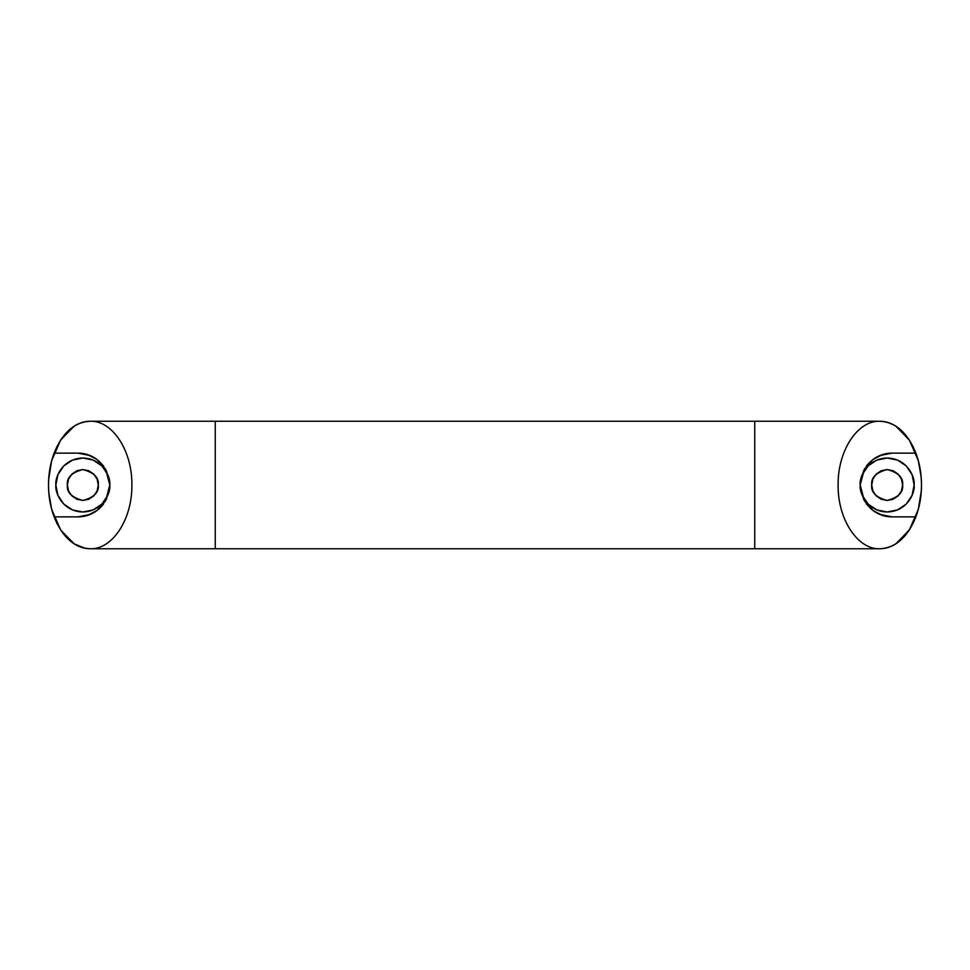 <?xml version="1.0" encoding="UTF-8"?>
<svg xmlns="http://www.w3.org/2000/svg" width="970" height="970" viewBox="0 0 970 970"><rect width="100%" height="100%" fill="white"/><g stroke="black" fill="none" stroke-linecap="round" stroke-linejoin="round"><path stroke-width="1.45" d="M67.379 485C66.506 477.701 71.659 472.548 82.826 469.553C94.005 472.548 99.158 477.701 98.285 485L97.109 479.083L93.75 474.075L88.743 470.729L82.826 469.553L76.921 470.729L71.913 474.075L68.555 479.083L67.379 485L68.555 490.917L71.913 495.925L76.921 499.271L82.826 500.447L88.743 499.271L93.75 495.925L97.109 490.917L98.285 485C99.158 492.299 94.005 497.452 82.826 500.447C71.659 497.452 66.506 492.299 67.379 485L68.555 479.083M106.348 470.547L109.804 485L107.755 474.682L101.911 465.927L93.156 460.083L82.826 458.022L72.507 460.083L63.753 465.927L57.909 474.682L55.86 485C54.769 477.107 62.868 458.398 82.826 458.022C102.796 458.398 110.895 477.107 109.804 485L105.633 500.762L96.976 510.559L87.361 515.446L77.927 516.877L54.126 516.877C50.367 506.886 48.5 496.252 48.5 484.988C48.5 473.724 50.379 463.102 54.126 453.123L54.126 453.123C62.419 432.656 74.435 422.035 90.186 421.247L879.814 421.247L754.745 421.247L754.745 548.753L90.186 548.753C112.496 549.65 132.381 519.023 131.871 485C132.381 450.977 112.496 420.349 90.186 421.247C74.435 422.035 62.419 432.656 54.126 453.123L77.927 453.123L90.125 455.548L94.914 458.022M95.278 511.748L96.976 510.559C91.131 514.815 84.778 516.925 77.927 516.877L90.125 514.452L94.987 511.942M100.686 507.322L103.075 504.594M902.621 485C903.494 492.299 898.341 497.452 887.174 500.447C875.995 497.452 870.842 492.299 871.715 485L872.891 490.917L876.249 495.925L881.257 499.271L887.174 500.447L893.079 499.271L898.087 495.925L901.445 490.917L902.621 485L901.445 479.083L902.621 485C903.494 477.701 898.341 472.548 887.174 469.553C875.995 472.548 870.842 477.701 871.715 485L872.891 479.083L876.249 474.075L881.257 470.729L887.174 469.553L893.079 470.729L898.087 474.075L901.445 479.083M863.652 499.453L860.196 485L862.245 495.318L868.089 504.073L876.844 509.917L887.174 511.978L897.492 509.917L906.247 504.073L912.091 495.318L914.14 485C915.231 492.893 907.132 511.602 887.174 511.978C867.204 511.602 859.105 492.893 860.196 485L864.367 469.237L873.024 459.44L882.639 454.554L892.073 453.123L915.874 453.123C919.633 463.114 921.5 473.748 921.5 485.012C921.5 496.276 919.621 506.898 915.874 516.877L892.073 516.877L879.875 514.452L875.086 511.978M874.722 458.252L873.024 459.44C878.868 455.185 885.222 453.075 892.073 453.123L879.875 455.548L875.013 458.058M869.314 462.678L866.925 465.406M921.33 490.796L918.323 509.395L909.29 530.081L895.771 543.903C890.654 547.141 885.343 548.753 879.814 548.753C895.565 547.965 907.58 537.344 915.874 516.877C907.58 537.344 895.565 547.965 879.814 548.753L754.745 548.753L879.814 548.753C857.504 549.65 837.619 519.023 838.128 485C837.619 450.977 857.504 420.349 879.814 421.247C895.565 422.035 907.58 432.656 915.874 453.123C907.58 432.656 895.565 422.035 879.814 421.247C885.343 421.247 890.654 422.859 895.771 426.097L909.29 439.919L918.323 460.604L921.185 477.046M87.458 548.62L90.186 548.753C74.435 547.965 62.419 537.344 54.126 516.877C62.419 537.344 74.435 547.965 90.186 548.753C84.657 548.753 79.346 547.141 74.229 543.903L60.71 530.081L51.677 509.395L48.815 492.954M48.67 479.204L51.677 460.604L60.71 439.919L74.229 426.097C79.346 422.859 84.657 421.247 90.186 421.247L215.255 421.247L215.255 548.753L215.255 421.247L754.745 421.247L754.745 548.753L90.186 548.753M63.753 504.073L57.909 495.318L63.753 504.073L72.507 509.917L82.826 511.978L93.156 509.917L101.911 504.073L107.755 495.318L109.804 485L106.36 499.429M88.743 499.271L93.75 495.925M103.705 503.769L98.625 509.25M98.588 460.726L103.693 466.218M77.927 516.877L54.126 516.877C46.669 495.621 46.669 474.378 54.126 453.123L77.927 453.123C84.754 453.075 91.083 455.172 96.915 459.392L105.621 469.201L109.804 485C110.895 492.893 102.796 511.602 82.826 511.978C62.868 511.602 54.769 492.893 55.86 485L57.909 495.318M77.927 453.123L87.3 454.53L96.915 459.392L105.621 469.201L109.804 485L105.633 500.762L96.976 510.559M876.844 460.083L887.174 458.022L876.844 460.083L868.089 465.927L862.245 474.682L860.196 485L863.639 470.571M866.295 466.23L871.375 460.75M871.412 509.274L866.307 503.782M873.024 459.44L864.367 469.237L860.196 485L864.379 500.799L873.085 510.608L882.7 515.47L892.073 516.877C885.246 516.925 878.917 514.827 873.085 510.608L864.379 500.799L860.196 485C859.105 477.107 867.204 458.398 887.174 458.022C907.132 458.398 915.231 477.107 914.14 485L912.091 474.682L906.247 465.927L897.492 460.083L887.174 458.022M892.073 453.123L915.874 453.123C923.331 474.378 923.331 495.621 915.874 516.877L892.073 516.877M880.36 514.646L881.172 514.961M89.64 455.354L88.828 455.039M90.089 421.247L84.378 421.865M80.765 422.896L75.296 425.442M73.308 426.703L60.407 440.392M57.181 446.079L53.823 453.936M53.811 516.052L57.133 523.812M63.305 533.73L69.209 540.096M74.096 543.818L85.033 548.268M879.814 548.753L883.634 548.486M888.277 547.432L893.794 545.067M896.668 543.309L909.751 529.365M913.073 523.388L916.141 516.149M916.165 453.887L912.806 446.067M909.642 440.453L896.462 426.545M893.649 424.86L888.156 422.532M883.597 421.501L879.814 421.247"/></g></svg>
